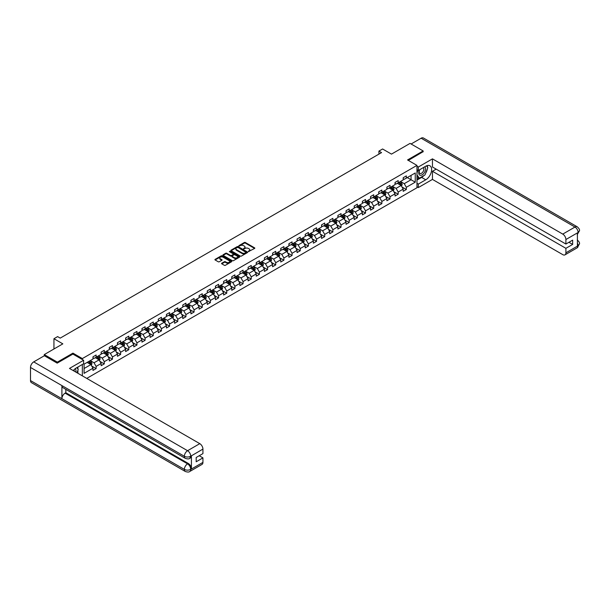 <?xml version="1.0" encoding="UTF-8"?>
<svg xmlns="http://www.w3.org/2000/svg" width="610" height="610" viewBox="0 0 610 610"><rect width="100%" height="100%" fill="white"/><g stroke="black" fill="none" stroke-linecap="round" stroke-linejoin="round"><path stroke-width="0.91" d="M248.422 251.594L254.599 248.445A0.724 0.419 0 0 0 254.599 247.851L245.35 242.513A0.724 0.419 0 0 0 244.328 242.513L238.868 245.662L238.868 246.082L240.294 245.67A2.326 1.342 0 0 1 243.581 245.67L244.351 246.12A2.326 1.342 0 0 1 245.029 247.065A2.326 1.342 0 0 1 244.351 248.018L243.642 248.842L245.067 248.43A2.326 1.342 0 0 1 248.362 248.43L249.132 248.872A2.326 1.342 0 0 1 249.81 249.825A2.326 1.342 0 0 1 249.132 250.771L248.422 251.183M221.773 263.215A0.724 0.419 0 0 0 221.773 263.81L224.373 265.304A0.724 0.419 0 0 0 225.395 265.304L231.457 261.804A0.724 0.419 0 0 0 231.457 261.21L222.215 255.872A0.724 0.419 0 0 0 221.186 255.872L215.124 259.372A0.724 0.419 0 0 0 215.124 259.967L218.258 261.774A0.724 0.419 0 0 0 219.287 261.774L221.88 260.279A0.724 0.419 0 0 0 221.88 259.685L220.324 258.785A1.944 1.121 0 0 1 219.752 257.992A1.944 1.121 0 0 1 220.957 256.955A1.944 1.121 0 0 1 223.069 257.199L229.162 260.714A1.944 1.121 0 0 1 229.726 261.507A1.944 1.121 0 0 1 228.529 262.544A1.944 1.121 0 0 1 226.409 262.3L225.395 261.713A0.724 0.419 0 0 0 224.373 261.713L221.773 263.215L221.773 263.81L224.373 262.323L224.373 261.713M423.142 151.852L423.142 150.945L410.057 143.396L391.483 154.117L382.584 148.985L378.924 151.097L381.54 152.607L60.222 338.115L57.607 336.606L53.947 338.725L53.947 348.996M72.941 354.097L72.941 353.137L57.348 362.134L44.263 354.585L62.838 343.857L53.947 338.725M72.941 353.137L82.358 358.573L416.966 165.386L416.966 187.75L86.757 378.391M423.142 150.945L407.549 159.95L416.966 165.386M240.348 256.086A0.724 0.419 0 0 0 241.369 256.086L247.431 252.586A0.724 0.419 0 0 0 247.431 251.991L238.19 246.654A0.724 0.419 0 0 0 237.16 246.654L231.098 250.153A0.724 0.419 0 0 0 231.098 250.74L240.348 256.086M229.528 251.709L230.046 251.777L230.046 251.175L239.448 256.604A0.724 0.419 0 0 1 239.448 257.191L233.386 260.691A0.724 0.419 0 0 1 232.357 260.691L223.115 255.354L225.708 253.867L225.708 253.264L223.115 254.759A0.724 0.419 0 0 0 223.115 255.354L223.115 254.759M225.708 253.867A0.724 0.419 0 0 1 226.729 253.867L226.729 253.264A0.724 0.419 0 0 0 225.708 253.264M226.729 253.264L230.481 255.43A0.724 0.419 0 0 0 231.51 255.43L233.233 254.439A0.724 0.419 0 0 0 233.233 253.844L229.329 251.587L230.046 251.175M44.263 355.79L44.263 354.585M57.348 362.134L57.348 363.041M82.358 375.851L82.358 364.467M82.358 359.542L82.358 358.573M91.752 366.084L96.121 368.6L96.121 366.396L101.146 363.499L101.146 365.703L104.287 363.888L104.287 361.684L109.312 358.787L109.312 360.99L112.453 359.176L112.453 356.972L117.478 354.075L117.478 356.278L120.612 354.463L120.612 352.26L125.637 349.355L125.637 351.566L128.779 349.751L128.779 347.548L133.803 344.642L133.803 346.854L136.945 345.039L136.945 342.835L141.962 339.93L141.962 342.134L145.104 340.327L145.104 338.115L150.129 335.218L150.129 337.421L153.27 335.614L153.27 333.403L158.295 330.506L158.295 332.709L161.436 330.894L161.436 328.691L166.454 325.793L166.454 327.997L169.595 326.182L169.595 323.979L174.62 321.081L174.62 323.285L177.762 321.47L177.762 319.266L182.786 316.361L182.786 318.572L185.92 316.758L185.92 314.554L190.945 311.649L190.945 313.86L194.087 312.046L194.087 309.842L199.112 306.937L199.112 309.14L202.253 307.333L202.253 305.122L207.278 302.224L207.278 304.428L210.412 302.621L210.412 300.41L215.437 297.512L215.437 299.716L218.578 297.901L218.578 295.697L223.603 292.8L223.603 295.004L226.745 293.189L226.745 290.985L231.769 288.088L231.769 290.291L234.903 288.477L234.903 286.273L239.928 283.375L239.928 285.579L243.07 283.764L243.07 281.561L248.095 278.656L248.095 280.867L251.236 279.052L251.236 276.848L256.261 273.943L256.261 276.155L259.395 274.34L259.395 272.136L264.42 269.231L264.42 271.435L267.561 269.628L267.561 267.416L272.586 264.519L272.586 266.722L275.728 264.915L275.728 262.704L280.745 259.807L280.745 262.01L283.886 260.195L283.886 257.992L288.911 255.094L288.911 257.298L292.053 255.483L292.053 253.28L297.078 250.382L297.078 252.586L300.219 250.771L300.219 248.567L305.236 245.662L305.236 247.873L308.378 246.059L308.378 243.855L313.403 240.95L313.403 243.161L316.544 241.346L316.544 239.143L321.569 236.238L321.569 238.441L324.703 236.634L324.703 234.423L329.728 231.525L329.728 233.729L332.869 231.922L332.869 229.711L337.894 226.813L337.894 229.017L341.036 227.202L341.036 224.998L346.061 222.101L346.061 224.305L349.194 222.49L349.194 220.286L354.219 217.389L354.219 219.592L357.361 217.778L357.361 215.574L362.386 212.677L362.386 214.88L365.527 213.065L365.527 210.862L370.552 207.957L370.552 210.168L373.686 208.353L373.686 206.149L378.711 203.244L378.711 205.456L381.852 203.641L381.852 201.437L386.877 198.532L386.877 200.736L390.019 198.929L390.019 196.717L395.044 193.82L395.044 196.023L398.178 194.216L398.178 192.005L403.202 189.108L403.202 191.311L406.344 189.496L406.344 187.293L415.242 182.161L415.242 172.973L411.056 175.39L411.056 179.744L415.242 182.161M96.121 368.6L92.987 370.415L92.987 368.211L84.088 373.35L84.088 364.162L92.987 359.023L92.987 356.819L96.121 355.005L96.121 357.216L101.146 354.311L101.146 352.107L104.287 350.292L104.287 352.496L109.312 349.599L109.312 347.395L112.453 345.58L112.453 347.784L117.478 344.886L117.478 342.683L120.612 340.868L120.612 343.072L125.637 340.174L125.637 337.971L128.779 336.156L128.779 338.359L133.803 335.462L133.803 333.251L136.945 331.443L136.945 333.647L141.962 330.75L141.962 328.538L145.104 326.731L145.104 328.935L150.129 326.03L150.129 323.826L153.27 322.011L153.27 324.223L158.295 321.317L158.295 319.114L161.436 317.299L161.436 319.51L166.454 316.605L166.454 314.402L169.595 312.587L169.595 314.79L174.62 311.893L174.62 309.689L177.762 307.875L177.762 310.078L182.786 307.181L182.786 304.977L185.92 303.162L185.92 305.366L190.945 302.469L190.945 300.265L194.087 298.45L194.087 300.654L199.112 297.756L199.112 295.545L202.253 293.738L202.253 295.941L207.278 293.044L207.278 290.833L210.412 289.026L210.412 291.229L215.437 288.324L215.437 286.12L218.578 284.306L218.578 286.517L223.603 283.612L223.603 281.408L226.745 279.594L226.745 281.797L231.769 278.9L231.769 276.696L234.903 274.881L234.903 277.085L239.928 274.187L239.928 271.984L243.07 270.169L243.07 272.373L248.095 269.475L248.095 267.271L251.236 265.457L251.236 267.66L256.261 264.763L256.261 262.552L259.395 260.744L259.395 262.948L264.42 260.051L264.42 257.839L267.561 256.032L267.561 258.236L272.586 255.331L272.586 253.127L275.728 251.312L275.728 253.524L280.745 250.618L280.745 248.415L283.886 246.6L283.886 248.811L288.911 245.906L288.911 243.703L292.053 241.888L292.053 244.091L297.078 241.194L297.078 238.99L300.219 237.176L300.219 239.379L305.236 236.482L305.236 234.278L308.378 232.463L308.378 234.667L313.403 231.769L313.403 229.566L316.544 227.751L316.544 229.955L321.569 227.057L321.569 224.846L324.703 223.039L324.703 225.242L329.728 222.345L329.728 220.134L332.869 218.327L332.869 220.53L337.894 217.625L337.894 215.421L341.036 213.607L341.036 215.818L346.061 212.913L346.061 210.709L349.194 208.894L349.194 211.106L354.219 208.201L354.219 205.997L357.361 204.182L357.361 206.386L362.386 203.488L362.386 201.285L365.527 199.47L365.527 201.674L370.552 198.776L370.552 196.572L373.686 194.758L373.686 196.961L378.711 194.064L378.711 191.853L381.852 190.046L381.852 192.249L386.877 189.352L386.877 187.14L390.019 185.333L390.019 187.537L395.044 184.632L395.044 182.428L398.178 180.613L398.178 182.825L403.202 179.919L403.202 177.716L406.344 175.901L406.344 178.112L415.242 172.973M95.29 357.696L99.056 359.869L94.031 362.775L90.265 360.594M92.987 357.818L94.031 358.421L96.121 357.216M94.031 362.775L96.121 366.396M99.056 359.869L101.146 363.499M103.448 352.984L107.215 355.157L102.19 358.062L98.424 355.882M101.146 353.106L102.19 353.708L104.287 352.496M102.19 358.062L104.287 361.684M107.215 355.157L109.312 358.787M111.615 348.272L115.381 350.445L110.357 353.342L106.59 351.169M109.312 348.394L110.357 348.996L112.453 347.784M110.357 353.342L112.453 356.972M115.381 350.445L117.478 354.075M119.773 343.56L123.548 345.733L118.523 348.63L114.756 346.457M117.478 343.674L118.523 344.284L120.612 343.072M118.523 348.63L120.612 352.26M123.548 345.733L125.637 349.355M127.94 338.84L131.707 341.02L126.682 343.918L122.915 341.745M125.637 338.962L126.682 339.572L128.779 338.359M126.682 343.918L128.779 347.548M131.707 341.02L133.803 344.642M136.106 334.127L139.873 336.308L134.848 339.206L131.081 337.033M133.803 334.25L134.848 334.852L136.945 333.647M134.848 339.206L136.945 342.835M139.873 336.308L141.962 339.93M144.265 329.415L148.039 331.596L143.014 334.493L139.248 332.32M141.962 329.537L143.014 330.14L145.104 328.935M143.014 334.493L145.104 338.115M148.039 331.596L150.129 335.218M152.431 324.703L156.198 326.876L151.173 329.781L147.406 327.6M150.129 324.825L151.173 325.427L153.27 324.223M151.173 329.781L153.27 333.403M156.198 326.876L158.295 330.506M160.598 319.991L164.364 322.164L159.34 325.069L155.573 322.888M158.295 320.113L159.34 320.715L161.436 319.51M159.34 325.069L161.436 328.691M164.364 322.164L166.454 325.793M168.756 315.279L172.531 317.452L167.506 320.357L163.732 318.176M166.454 315.4L167.506 316.003L169.595 314.79M167.506 320.357L169.595 323.979M172.531 317.452L174.62 321.081M176.923 310.566L180.69 312.739L175.665 315.637L171.898 313.464M174.62 310.688L175.665 311.291L177.762 310.078M175.665 315.637L177.762 319.266M180.69 312.739L182.786 316.361M185.089 305.854L188.856 308.027L183.831 310.925L180.064 308.752M182.786 305.968L183.831 306.578L185.92 305.366M183.831 310.925L185.92 314.554M188.856 308.027L190.945 311.649M193.248 301.134L197.015 303.315L191.998 306.212L188.223 304.039M190.945 301.256L191.998 301.866L194.087 300.654M191.998 306.212L194.087 309.842M197.015 303.315L199.112 306.937M201.414 296.422L205.181 298.603L200.156 301.5L196.389 299.327M199.112 296.544L200.156 297.146L202.253 295.941M200.156 301.5L202.253 305.122M205.181 298.603L207.278 302.224M209.581 291.71L213.347 293.883L208.323 296.788L204.556 294.615M207.278 291.832L208.323 292.434L210.412 291.229M208.323 296.788L210.412 300.41M213.347 293.883L215.437 297.512M217.739 286.997L221.506 289.171L216.489 292.076L212.715 289.895M215.437 287.119L216.489 287.722L218.578 286.517M216.489 292.076L218.578 295.697M221.506 289.171L223.603 292.8M225.906 282.285L229.673 284.458L224.648 287.363L220.881 285.183M223.603 282.407L224.648 283.01L226.745 281.797M224.648 287.363L226.745 290.985M229.673 284.458L231.769 288.088M234.072 277.573L237.839 279.746L232.814 282.643L229.047 280.47M231.769 277.695L232.814 278.297L234.903 277.085M232.814 282.643L234.903 286.273M237.839 279.746L239.928 283.375M242.231 272.861L245.998 275.034L240.973 277.931L237.206 275.758M239.928 272.975L240.973 273.585L243.07 272.373M240.973 277.931L243.07 281.561M245.998 275.034L248.095 278.656M250.397 268.148L254.164 270.321L249.139 273.219L245.373 271.046M248.095 268.263L249.139 268.873L251.236 267.66M249.139 273.219L251.236 276.848M254.164 270.321L256.261 273.943M258.556 263.428L262.33 265.609L257.306 268.507L253.539 266.334M256.261 263.55L257.306 264.153L259.395 262.948M257.306 268.507L259.395 272.136M262.33 265.609L264.42 269.231M266.722 258.716L270.489 260.897L265.464 263.794L261.698 261.621M264.42 258.838L265.464 259.441L267.561 258.236M265.464 263.794L267.561 267.416M270.489 260.897L272.586 264.519M274.889 254.004L278.656 256.177L273.631 259.082L269.864 256.901M272.586 254.126L273.631 254.728L275.728 253.524M273.631 259.082L275.728 262.704M278.656 256.177L280.745 259.807M283.048 249.292L286.822 251.465L281.797 254.37L278.03 252.189M280.745 249.414L281.797 250.016L283.886 248.811M281.797 254.37L283.886 257.992M286.822 251.465L288.911 255.094M291.214 244.579L294.981 246.753L289.956 249.658L286.189 247.477M288.911 244.702L289.956 245.304L292.053 244.091M289.956 249.658L292.053 253.28M294.981 246.753L297.078 250.382M299.38 239.867L303.147 242.04L298.122 244.938L294.356 242.765M297.078 239.989L298.122 240.592L300.219 239.379M298.122 244.938L300.219 248.567M303.147 242.04L305.236 245.662M307.539 235.155L311.313 237.328L306.289 240.226L302.514 238.052M305.236 235.269L306.289 235.879L308.378 234.667M306.289 240.226L308.378 243.855M311.313 237.328L313.403 240.95M315.705 230.435L319.472 232.616L314.447 235.513L310.681 233.34M313.403 230.557L314.447 231.167L316.544 229.955M314.447 235.513L316.544 239.143M319.472 232.616L321.569 236.238M323.872 225.723L327.639 227.904L322.614 230.801L318.847 228.628M321.569 225.845L322.614 226.447L324.703 225.242M322.614 230.801L324.703 234.423M327.639 227.904L329.728 231.525M332.031 221.011L335.797 223.184L330.78 226.089L327.006 223.916M329.728 221.133L330.78 221.735L332.869 220.53M330.78 226.089L332.869 229.711M335.797 223.184L337.894 226.813M340.197 216.298L343.964 218.471L338.939 221.377L335.172 219.196M337.894 216.42L338.939 217.023L341.036 215.818M338.939 221.377L341.036 224.998M343.964 218.471L346.061 222.101M348.363 211.586L352.13 213.759L347.105 216.664L343.338 214.484M346.061 211.708L347.105 212.31L349.194 211.106M347.105 216.664L349.194 220.286M352.13 213.759L354.219 217.389M356.522 206.874L360.289 209.047L355.272 211.944L351.497 209.771M354.219 206.996L355.272 207.598L357.361 206.386M355.272 211.944L357.361 215.574M360.289 209.047L362.386 212.677M364.688 202.162L368.455 204.335L363.43 207.232L359.664 205.059M362.386 202.276L363.43 202.886L365.527 201.674M363.43 207.232L365.527 210.862M368.455 204.335L370.552 207.957M372.855 197.449L376.622 199.623L371.597 202.52L367.83 200.347M370.552 197.564L371.597 198.174L373.686 196.961M371.597 202.52L373.686 206.149M376.622 199.623L378.711 203.244M381.014 192.729L384.78 194.91L379.755 197.808L375.989 195.635M378.711 192.851L379.755 193.454L381.852 192.249M379.755 197.808L381.852 201.437M384.78 194.91L386.877 198.532M389.18 188.017L392.947 190.198L387.922 193.095L384.155 190.922M386.877 188.139L387.922 188.742L390.019 187.537M387.922 193.095L390.019 196.717M392.947 190.198L395.044 193.82M397.339 183.305L401.113 185.478L396.088 188.383L392.321 186.21M395.044 183.427L396.088 184.029L398.178 182.825M396.088 188.383L398.178 192.005M401.113 185.478L403.202 189.108M407.282 177.563L411.056 179.744L404.247 183.671L400.48 181.49M403.202 178.715L404.247 179.317L406.344 178.112M404.247 183.671L406.344 187.293M378.924 151.097L378.924 154.117M84.088 368.516L90.89 364.582L87.123 362.409M90.89 364.582L92.987 368.211M401.975 186.98L406.344 189.496M393.808 191.692L398.178 194.216M385.65 196.405L390.019 198.929M377.483 201.117L381.852 203.641M369.317 205.829L373.686 208.353M361.158 210.541L365.527 213.065M352.992 215.254L357.361 217.778M344.825 219.966L349.194 222.49M336.667 224.686L341.036 227.202M328.5 229.398L332.869 231.922M320.334 234.11L324.703 236.634M312.175 238.823L316.544 241.346M304.009 243.535L308.378 246.059M295.842 248.247L300.219 250.771M287.684 252.959L292.053 255.483M279.517 257.679L283.886 260.195M271.358 262.392L275.728 264.915M263.192 267.104L267.561 269.628M255.026 271.816L259.395 274.34M246.867 276.528L251.236 279.052M238.701 281.24L243.07 283.764M230.534 285.953L234.903 288.477M222.375 290.665L226.745 293.189M214.209 295.385L218.578 297.901M206.043 300.097L210.412 302.621M197.884 304.809L202.253 307.333M189.718 309.522L194.087 312.046M181.551 314.234L185.92 316.758M173.392 318.946L177.762 321.47M165.226 323.658L169.595 326.182M157.06 328.378L161.436 330.894M148.901 333.09L153.27 335.614M140.735 337.803L145.104 340.327M132.576 342.515L136.945 345.039M124.409 347.227L128.779 349.751M116.243 351.94L120.612 354.463M108.084 356.652L112.453 359.176M99.918 361.364L104.287 363.888M248.628 251.671L249.132 251.381A2.326 1.342 0 0 0 249.81 250.428L249.81 249.825M245.029 247.065L245.029 247.668A2.326 1.342 0 0 1 244.351 248.621L243.847 248.91M254.599 247.851L254.599 248.445L245.35 243.115A0.724 0.419 0 0 0 244.328 243.115L239.074 246.15M247.431 251.991L247.431 252.586L238.19 247.256A0.724 0.419 0 0 0 237.16 247.256L231.106 250.748L231.098 250.153M246.15 252.494L238.03 247.393L236.566 247.82A2.326 1.342 0 0 0 235.887 248.773A2.326 1.342 0 0 0 236.566 249.719L242.117 252.921A2.326 1.342 0 0 0 245.403 252.921L246.15 252.494L246.15 253.097L246.15 252.685M235.887 248.773L235.887 249.376A2.326 1.342 0 0 0 236.566 250.321L236.566 249.719M246.15 253.097L245.403 253.531A2.326 1.342 0 0 1 242.117 253.531L236.566 250.321M226.729 253.867L230.481 256.032A0.724 0.419 0 0 0 231.51 256.032L233.233 255.041A0.724 0.419 0 0 0 233.447 254.744L233.447 254.141M230.046 251.777L239.433 257.199M234.377 257.679A1.944 1.121 0 0 0 236.489 257.916A1.944 1.121 0 0 0 237.694 256.886A1.944 1.121 0 0 0 237.122 256.086L234.98 254.85A0.724 0.419 0 0 0 233.95 254.85L232.227 255.842A0.724 0.419 0 0 0 232.227 256.436L234.377 257.679L234.377 258.282A1.944 1.121 0 0 0 236.489 258.526A1.944 1.121 0 0 0 237.694 257.489L237.694 256.886M232.013 256.139L232.013 256.749A0.724 0.419 0 0 0 232.227 257.039L232.227 256.436M234.377 258.282L232.227 257.039M229.726 261.507L229.726 262.117A1.944 1.121 0 0 1 228.529 263.146A1.944 1.121 0 0 1 226.409 262.91L225.395 262.323A0.724 0.419 0 0 0 224.373 262.323M219.752 257.992L219.752 258.602A1.944 1.121 0 0 0 220.324 259.395L220.324 258.785M221.88 259.685L221.88 260.279L220.324 259.395M231.457 261.21L231.457 261.804L222.215 256.482A0.724 0.419 0 0 0 221.186 256.482L215.132 259.974L215.124 259.372M401.525 186.195L402.142 184.632A1.96 1.128 -120 0 0 401.517 182.962L400.442 181.521M398.559 184.006L397.827 183.03M398.818 182.451L399.901 183.892A1.96 1.128 60 0 1 400.457 185.074L401.09 184.716A1.96 1.128 -120 0 0 400.526 183.534L399.443 182.093M398.955 182.375L400.152 183.976A0.999 0.58 60 0 1 400.335 184.281L401.09 184.716M419.619 169.748A4.811 2.776 120 0 0 420.45 175.299A4.811 2.776 120 0 0 424.789 171.868A4.811 2.776 120 0 0 424.674 166.827M419.893 169.595A3.294 1.899 120 0 0 419.878 173.415A3.294 1.899 120 0 0 420.366 173.56A3.294 1.899 120 0 0 423.378 171.128A3.294 1.899 120 0 0 423.172 167.712A3.294 1.899 120 0 0 423.165 167.704M426.512 165.828L427.801 167.658L424.972 174.94L419.322 178.196L416.966 176.618M419.322 178.196L416.966 174.849M416.966 172.973L418.002 170.304M75.815 372.077A4.811 2.776 120 0 0 75.175 368.714M74.283 371.193A3.294 1.899 120 0 0 73.94 369.835M76.913 367.609L78.225 369.477L76.959 372.74M423.935 175.535A8.326 4.804 120 0 1 421.624 177.411L425.757 179.797A8.326 4.804 120 0 0 431.194 172.462A8.326 4.804 120 0 0 429.92 165.79A8.326 4.804 120 0 0 425.757 166.202L418.33 170.495L418.33 167.018L432.459 158.867L562.763 234.095L574.978 227.042L421.129 138.211L411.102 143.998M425.757 179.797L418.33 184.09L418.33 187.567L432.459 179.409L432.459 171.28L565.905 248.323L565.905 252.83L578.196 245.662L577.411 246.028L577.411 233.035L578.12 232.479L565.905 239.532A4.438 2.562 -120 0 0 562.763 234.095M436.173 169.138L432.459 171.28M568.939 242.284L572.653 244.427L572.653 240.134L565.905 244.038L432.459 166.987L432.459 158.867M416.966 169.71L418.33 170.495M416.966 166.233L418.33 167.018M416.966 186.782L418.33 187.567M416.966 183.305L418.33 184.09M432.459 179.409L562.763 254.637A4.438 2.562 -120 0 0 564.982 254.858A4.438 2.562 -120 0 0 565.905 252.83M421.129 138.211A4.552 2.631 -60 0 1 423.401 137.99L577.258 226.813A4.552 2.631 -60 0 0 574.978 227.042A4.438 2.562 60 0 1 578.12 232.479M565.905 244.038L565.905 239.532M572.653 244.427L565.905 248.323M423.142 151.669L408.334 160.407M425.582 173.362A8.326 4.804 120 0 0 427.374 168.741M427.511 167.247A8.326 4.804 120 0 0 427.305 165.554M421.624 177.411L416.966 180.102M416.966 179.134L418.956 177.99M416.966 177.327L417.385 177.083M577.411 242.925L578.12 245.624M577.258 239.959C579.042 241.56 579.79 242.849 579.5 243.809L578.204 245.662M577.258 226.813C579.042 228.407 579.79 229.703 579.5 230.694L578.196 232.524M185.295 458.339A4.552 2.631 -60 0 1 184.357 456.28C186.446 457.286 188.543 457.279 190.633 456.257L189.794 458.331C189.047 459.086 187.552 459.086 185.295 458.339L62.845 387.64A4.552 2.631 -60 0 1 61.9 385.581L30.5 367.456A4.552 2.631 -60 0 1 33.718 361.882L44.37 355.729L57.188 363.133L72.887 354.075L83.616 360.266L83.616 363.735L76.189 368.028A8.326 4.804 120 0 0 73.269 370.606M83.616 360.266L69.487 368.425L199.79 443.653A4.438 2.562 60 0 1 202.932 449.09L202.932 453.596L196.184 457.492L196.184 461.778L202.932 457.881L202.932 462.388A4.438 2.562 60 0 1 202.009 464.416L189.794 471.477A4.438 2.562 -120 0 0 190.709 469.441L202.932 462.388M77.729 373.183L79.483 374.189M77.912 373.076L77.912 370.285M77.912 369.035L77.912 367.029M189.794 471.477C189.085 472.224 187.583 472.224 185.295 471.477L31.445 382.653A4.552 2.631 -60 0 1 30.5 380.571L61.9 398.696A4.552 2.631 -60 0 1 65.118 393.153L187.575 463.852L188.276 463.44A4.438 2.562 60 0 1 191.418 468.884L191.418 455.891A4.438 2.562 60 0 1 190.495 457.919L189.794 458.331M30.5 367.456L30.5 380.571M33.718 361.882L187.575 450.706A4.552 2.631 -60 0 0 184.357 456.28L61.9 385.581L61.9 398.696L184.357 469.395C186.446 470.401 188.536 470.401 190.633 469.395L190.709 469.441M202.932 457.881L199.218 455.739M65.827 389.355L65.827 392.741L188.276 463.44M65.827 392.741L65.118 393.153M393.358 190.907L393.984 189.344A1.96 1.128 -120 0 0 393.358 187.674L392.276 186.233M390.392 188.719L389.66 187.743M390.652 187.171L391.734 188.612A1.96 1.128 60 0 1 392.299 189.786L392.924 189.428A1.96 1.128 -120 0 0 392.36 188.246L391.284 186.805M390.789 187.087L391.986 188.688A0.999 0.58 60 0 1 392.169 188.993L392.924 189.428M385.2 195.627L385.817 194.056A1.96 1.128 -120 0 0 385.192 192.386L384.109 190.945M382.234 193.431L381.494 192.455M382.493 191.883L383.568 193.324A1.96 1.128 60 0 1 384.132 194.499L384.757 194.14A1.96 1.128 -120 0 0 384.201 192.958L383.118 191.517M382.63 191.799L383.827 193.4A0.999 0.58 60 0 1 384.01 193.705L384.757 194.14M377.033 200.339L377.659 198.768A1.96 1.128 -120 0 0 377.026 197.099L375.951 195.657M374.067 198.151L373.335 197.167M374.327 196.595L375.409 198.037A1.96 1.128 60 0 1 375.966 199.218L376.599 198.852A1.96 1.128 -120 0 0 376.034 197.671L374.952 196.229M374.464 196.512L375.661 198.113A0.999 0.58 60 0 1 375.844 198.418L376.599 198.852M368.867 205.052L369.492 203.481A1.96 1.128 -120 0 0 368.867 201.811L367.784 200.37M365.901 202.863L365.169 201.879M366.16 201.308L367.243 202.749A1.96 1.128 60 0 1 367.807 203.931L368.432 203.565A1.96 1.128 -120 0 0 367.868 202.383L366.793 200.942M366.297 201.231L367.494 202.825A0.999 0.58 60 0 1 367.677 203.13L368.432 203.565M360.708 209.764L361.326 208.193A1.96 1.128 -120 0 0 360.701 206.523L359.625 205.082M357.742 207.575L357.002 206.592M358.001 206.02L359.077 207.461A1.96 1.128 60 0 1 359.641 208.643L360.266 208.277A1.96 1.128 -120 0 0 359.709 207.103L358.627 205.662M358.139 205.944L359.336 207.537A0.999 0.58 60 0 1 359.519 207.842L360.266 208.277M352.542 214.476L353.167 212.905A1.96 1.128 -120 0 0 352.542 211.235L351.459 209.794M349.576 212.288L348.844 211.304M349.835 210.732L350.918 212.173A1.96 1.128 60 0 1 351.474 213.355L352.107 212.989A1.96 1.128 -120 0 0 351.543 211.815L350.46 210.374M349.972 210.656L351.169 212.257A0.999 0.58 60 0 1 351.352 212.554L352.107 212.989M344.375 219.188L345.001 217.625A1.96 1.128 -120 0 0 344.375 215.955L343.293 214.506M341.409 217L340.677 216.024M341.669 215.444L342.751 216.885A1.96 1.128 60 0 1 343.316 218.067L343.941 217.709A1.96 1.128 -120 0 0 343.377 216.527L342.301 215.086M341.806 215.368L343.011 216.969A0.999 0.58 60 0 1 343.186 217.274L343.941 217.709M336.217 223.9L336.834 222.337A1.96 1.128 -120 0 0 336.209 220.667L335.134 219.226M333.251 221.712L332.511 220.736M333.51 220.157L334.585 221.605A1.96 1.128 60 0 1 335.149 222.78L335.774 222.421A1.96 1.128 -120 0 0 335.218 221.239L334.135 219.798M333.647 220.08L334.844 221.682A0.999 0.58 60 0 1 335.027 221.987L335.774 222.421M328.05 228.62L328.676 227.05A1.96 1.128 -120 0 0 328.05 225.38L326.968 223.939M325.084 226.424L324.352 225.448M325.344 224.876L326.426 226.318A1.96 1.128 60 0 1 326.983 227.492L327.616 227.133A1.96 1.128 -120 0 0 327.051 225.952L325.976 224.51M325.481 224.793L326.678 226.394A0.999 0.58 60 0 1 326.861 226.699L327.616 227.133M319.884 233.333L320.509 231.762A1.96 1.128 -120 0 0 319.884 230.092L318.801 228.651M316.918 231.137L316.186 230.161M317.185 229.589L318.26 231.03A1.96 1.128 60 0 1 318.824 232.212L319.449 231.846A1.96 1.128 -120 0 0 318.893 230.664L317.81 229.223M317.314 229.505L318.519 231.106A0.999 0.58 60 0 1 318.694 231.411L319.449 231.846M311.725 238.045L312.343 236.474A1.96 1.128 -120 0 0 311.718 234.804L310.642 233.363M308.759 235.856L308.019 234.873M309.018 234.301L310.101 235.742A1.96 1.128 60 0 1 310.658 236.924L311.291 236.558A1.96 1.128 -120 0 0 310.726 235.376L309.644 233.935M309.156 234.217L310.353 235.818A0.999 0.58 60 0 1 310.536 236.123L311.291 236.558M303.559 242.757L304.184 241.186A1.96 1.128 -120 0 0 303.559 239.516L302.476 238.075M300.593 240.569L299.861 239.585M300.852 239.013L301.935 240.454A1.96 1.128 60 0 1 302.499 241.636L303.124 241.27A1.96 1.128 -120 0 0 302.56 240.096L301.485 238.647M300.989 238.937L302.186 240.531A0.999 0.58 60 0 1 302.369 240.836L303.124 241.27M295.392 247.469L296.018 245.899A1.96 1.128 -120 0 0 295.392 244.229L294.31 242.788M292.426 245.281L291.694 244.297M292.693 243.725L293.768 245.167A1.96 1.128 60 0 1 294.333 246.348L294.958 245.983A1.96 1.128 -120 0 0 294.401 244.808L293.318 243.367M292.83 243.649L294.028 245.25A0.999 0.58 60 0 1 294.203 245.548L294.958 245.983M287.234 252.182L287.844 250.649A1.96 1.128 -120 0 0 287.226 248.949L286.151 247.5M284.268 249.993L283.536 249.017M284.527 248.438L285.61 249.879A1.96 1.128 60 0 1 286.166 251.061L286.799 250.695A1.96 1.128 -120 0 0 286.235 249.52L285.152 248.079M284.664 248.362L285.861 249.963A0.999 0.58 60 0 1 286.044 250.26L286.799 250.695M287.844 250.649L286.624 251.358M279.067 256.894L279.693 255.331A1.96 1.128 -120 0 0 279.067 253.661L277.985 252.22M276.101 254.706L275.369 253.729M276.361 253.15L277.443 254.591A1.96 1.128 60 0 1 278.007 255.773L278.633 255.415A1.96 1.128 -120 0 0 278.068 254.233L276.993 252.792M276.498 253.074L277.695 254.675A0.999 0.58 60 0 1 277.878 254.98L278.633 255.415M270.901 261.606L271.526 260.043A1.96 1.128 -120 0 0 270.901 258.373L269.818 256.932M267.935 259.418L267.203 258.442M268.202 257.87L269.277 259.311A1.96 1.128 60 0 1 269.841 260.485L270.466 260.127A1.96 1.128 -120 0 0 269.91 258.945L268.827 257.504M268.339 257.786L269.536 259.387A0.999 0.58 60 0 1 269.719 259.692L270.466 260.127M262.742 266.326L263.36 264.755A1.96 1.128 -120 0 0 262.735 263.085L261.659 261.644M259.776 264.13L259.044 263.154M260.035 262.582L261.118 264.023A1.96 1.128 60 0 1 261.675 265.197L262.308 264.839A1.96 1.128 -120 0 0 261.743 263.657L260.661 262.216M260.173 262.498L261.37 264.099A0.999 0.58 60 0 1 261.553 264.404L262.308 264.839M254.576 271.038L255.201 269.467A1.96 1.128 -120 0 0 254.576 267.798L253.493 266.356M251.61 268.85L250.878 267.866M251.869 267.294L252.952 268.736A1.96 1.128 60 0 1 253.516 269.917L254.141 269.551A1.96 1.128 -120 0 0 253.577 268.369L252.502 266.928M252.006 267.21L253.203 268.812A0.999 0.58 60 0 1 253.386 269.117L254.141 269.551M246.417 275.75L247.035 274.18A1.96 1.128 -120 0 0 246.41 272.51L245.327 271.069M243.451 273.562L242.711 272.579M243.71 272.007L244.785 273.448A1.96 1.128 60 0 1 245.35 274.63L245.975 274.264A1.96 1.128 -120 0 0 245.418 273.082L244.335 271.641M243.847 271.93L245.045 273.524A0.999 0.58 60 0 1 245.228 273.829L245.975 274.264M238.251 280.463L238.876 278.892A1.96 1.128 -120 0 0 238.243 277.222L237.168 275.781M235.285 278.274L234.553 277.291M235.544 276.719L236.627 278.16A1.96 1.128 60 0 1 237.183 279.342L237.816 278.976A1.96 1.128 -120 0 0 237.252 277.802L236.169 276.353M235.681 276.643L236.878 278.236A0.999 0.58 60 0 1 237.061 278.541L237.816 278.976M230.084 285.175L230.71 283.604A1.96 1.128 -120 0 0 230.084 281.934L229.002 280.493M227.118 282.987L226.386 282.003M227.377 281.431L228.46 282.872A1.96 1.128 60 0 1 229.024 284.054L229.65 283.688A1.96 1.128 -120 0 0 229.085 282.514L228.01 281.073M227.515 281.355L228.712 282.956A0.999 0.58 60 0 1 228.895 283.253L229.65 283.688M221.926 289.887L222.543 288.324A1.96 1.128 -120 0 0 221.918 286.654L220.843 285.205M218.96 287.699L218.22 286.723M219.219 286.143L220.294 287.584A1.96 1.128 60 0 1 220.858 288.766L221.483 288.408A1.96 1.128 -120 0 0 220.927 287.226L219.844 285.785M219.356 286.067L220.553 287.668A0.999 0.58 60 0 1 220.736 287.973L221.483 288.408M213.759 294.599L214.385 293.036A1.96 1.128 -120 0 0 213.759 291.366L212.677 289.925M210.793 292.411L210.061 291.435M211.052 290.856L212.135 292.304A1.96 1.128 60 0 1 212.692 293.479L213.325 293.12A1.96 1.128 -120 0 0 212.76 291.938L211.678 290.497M211.19 290.779L212.387 292.381A0.999 0.58 60 0 1 212.57 292.686L213.325 293.12M205.593 299.319L206.218 297.749A1.96 1.128 -120 0 0 205.593 296.079L204.51 294.638M202.627 297.123L201.895 296.147M202.886 295.575L203.969 297.017A1.96 1.128 60 0 1 204.533 298.191L205.158 297.832A1.96 1.128 -120 0 0 204.594 296.651L203.519 295.209M203.023 295.492L204.228 297.093A0.999 0.58 60 0 1 204.403 297.398L205.158 297.832M197.434 304.032L198.052 302.461A1.96 1.128 -120 0 0 197.427 300.791L196.351 299.35M194.468 301.836L193.728 300.86M194.727 300.288L195.802 301.729A1.96 1.128 60 0 1 196.367 302.903L196.992 302.545A1.96 1.128 -120 0 0 196.435 301.363L195.352 299.922M194.864 300.204L196.062 301.805A0.999 0.58 60 0 1 196.245 302.11L196.992 302.545M189.268 308.744L189.893 307.173A1.96 1.128 -120 0 0 189.268 305.503L188.185 304.062M186.302 306.555L185.57 305.572M186.561 305L187.644 306.441A1.96 1.128 60 0 1 188.2 307.623L188.833 307.257A1.96 1.128 -120 0 0 188.269 306.075L187.194 304.634M186.698 304.916L187.895 306.517A0.999 0.58 60 0 1 188.078 306.822L188.833 307.257M181.101 313.456L181.727 311.885A1.96 1.128 -120 0 0 181.101 310.215L180.019 308.774M178.135 311.268L177.403 310.284M178.402 309.712L179.477 311.153A1.96 1.128 60 0 1 180.041 312.335L180.667 311.969A1.96 1.128 -120 0 0 180.11 310.795L179.027 309.346M178.532 309.636L179.736 311.23A0.999 0.58 60 0 1 179.912 311.535L180.667 311.969M172.943 318.168L173.56 316.598A1.96 1.128 -120 0 0 172.935 314.928L171.86 313.487M169.976 315.98L169.237 314.996M170.236 314.424L171.319 315.866A1.96 1.128 60 0 1 171.875 317.048L172.508 316.681A1.96 1.128 -120 0 0 171.944 315.507L170.861 314.066M170.373 314.348L171.57 315.95A0.999 0.58 60 0 1 171.753 316.247L172.508 316.681M164.776 322.881L165.401 321.317A1.96 1.128 -120 0 0 164.776 319.64L163.694 318.199M161.81 320.692L161.078 319.716M162.069 319.137L163.152 320.578A1.96 1.128 60 0 1 163.716 321.76L164.342 321.394A1.96 1.128 -120 0 0 163.777 320.219L162.702 318.778M162.207 319.06L163.404 320.662A0.999 0.58 60 0 1 163.587 320.959L164.342 321.394M156.61 327.593L157.235 326.03A1.96 1.128 -120 0 0 156.61 324.36L155.527 322.919M153.644 325.404L152.912 324.428M153.911 323.849L154.986 325.29A1.96 1.128 60 0 1 155.55 326.472L156.175 326.114A1.96 1.128 -120 0 0 155.619 324.932L154.536 323.491M154.048 323.773L155.245 325.374A0.999 0.58 60 0 1 155.42 325.679L156.175 326.114M148.451 332.305L149.069 330.742A1.96 1.128 -120 0 0 148.444 329.072L147.368 327.631M145.485 330.117L144.753 329.141M145.744 328.561L146.827 330.01A1.96 1.128 60 0 1 147.384 331.184L148.017 330.826A1.96 1.128 -120 0 0 147.452 329.644L146.369 328.203M145.881 328.485L147.079 330.086A0.999 0.58 60 0 1 147.262 330.391L148.017 330.826M140.285 337.025L140.91 335.454A1.96 1.128 -120 0 0 140.285 333.784L139.202 332.343M137.319 334.829L136.587 333.853M137.578 333.281L138.661 334.722A1.96 1.128 60 0 1 139.225 335.896L139.85 335.538A1.96 1.128 -120 0 0 139.286 334.356L138.211 332.915M137.715 333.197L138.912 334.798A0.999 0.58 60 0 1 139.095 335.103L139.85 335.538M132.118 341.737L132.744 340.166A1.96 1.128 -120 0 0 132.118 338.497L131.036 337.055M129.152 339.541L128.42 338.565M129.419 337.993L130.494 339.435A1.96 1.128 60 0 1 131.058 340.616L131.684 340.25A1.96 1.128 -120 0 0 131.127 339.068L130.044 337.627M129.556 337.909L130.753 339.511A0.999 0.58 60 0 1 130.936 339.816L131.684 340.25M123.96 346.45L124.577 344.879A1.96 1.128 -120 0 0 123.952 343.209L122.877 341.768M120.993 344.261L120.261 343.277M121.253 342.706L122.335 344.147A1.96 1.128 60 0 1 122.892 345.329L123.525 344.963A1.96 1.128 -120 0 0 122.961 343.781L121.878 342.34M121.39 342.629L122.587 344.223A0.999 0.58 60 0 1 122.77 344.528L123.525 344.963M115.793 351.162L116.418 349.591A1.96 1.128 -120 0 0 115.793 347.921L114.71 346.48M112.827 348.973L112.095 347.99M113.086 347.418L114.169 348.859A1.96 1.128 60 0 1 114.733 350.041L115.359 349.675A1.96 1.128 -120 0 0 114.794 348.501L113.719 347.052M113.224 347.342L114.421 348.935A0.999 0.58 60 0 1 114.604 349.24L115.359 349.675M107.634 355.874L108.252 354.303A1.96 1.128 -120 0 0 107.627 352.633L106.544 351.192M104.668 353.686L103.929 352.702M104.928 352.13L106.003 353.571A1.96 1.128 60 0 1 106.567 354.753L107.192 354.387A1.96 1.128 -120 0 0 106.636 353.213L105.553 351.772M105.065 352.054L106.262 353.655A0.999 0.58 60 0 1 106.445 353.952L107.192 354.387M99.468 360.586L100.093 359.023A1.96 1.128 -120 0 0 99.46 357.353L98.385 355.904M96.502 358.398L95.77 357.422M96.761 356.842L97.844 358.284A1.96 1.128 60 0 1 98.401 359.465L99.033 359.107A1.96 1.128 -120 0 0 98.469 357.925L97.386 356.484M96.898 356.766L98.096 358.367A0.999 0.58 60 0 1 98.279 358.672L99.033 359.107M91.302 365.298L91.927 363.735A1.96 1.128 -120 0 0 91.302 362.065L90.219 360.624M88.336 363.11L87.604 362.134M88.595 361.555L89.678 363.003A1.96 1.128 60 0 1 90.242 364.178L90.867 363.819A1.96 1.128 -120 0 0 90.303 362.637L89.228 361.196M88.732 361.478L89.929 363.08A0.999 0.58 60 0 1 90.112 363.385L90.867 363.819M249.132 251.381L249.132 250.771M243.642 248.842L243.642 248.422M244.351 248.621L244.351 248.018M238.868 246.082L238.868 245.662M244.328 243.115L244.328 242.513M245.35 243.115L245.35 242.513M237.16 247.256L237.16 246.654M238.19 247.256L238.19 246.654M242.117 253.531L242.117 252.921M245.403 253.531L245.403 252.921M230.481 256.032L230.481 255.43M231.51 256.032L231.51 255.43M233.233 255.041L233.233 254.439M239.448 257.191L239.448 256.604M225.395 262.323L225.395 261.713M226.409 262.91L226.409 262.3M221.186 256.482L221.186 255.872M222.215 256.482L222.215 255.872M400.915 185.371L402.135 184.67M400.526 183.534L401.517 182.962M399.131 184.342L399.901 183.892M579.5 243.825L577.205 247.805A4.438 2.562 -120 0 0 578.12 245.769M577.411 234.514L578.12 232.631M191.418 468.884L190.64 469.395M202.932 449.09L190.64 456.257M190.709 456.295L191.418 455.891M190.709 456.143A4.438 2.562 60 0 0 187.575 450.706L199.79 443.653M185.295 471.477A4.552 2.631 -60 0 1 184.357 469.395A4.552 2.631 -60 0 1 187.575 463.852C189.466 465.117 190.511 466.932 190.709 469.288M392.756 190.084L393.968 189.382M392.36 188.246L393.358 187.674M390.964 189.054L391.734 188.612M384.59 194.796L385.81 194.094M384.201 192.958L385.192 192.386M382.805 193.766L383.568 193.324M376.423 199.508L377.643 198.807M376.034 197.671L377.026 197.099M374.639 198.479L375.409 198.037M368.265 204.22L369.477 203.519M367.868 202.383L368.867 201.811M366.473 203.191L367.243 202.749M360.098 208.933L361.318 208.231M359.709 207.103L360.701 206.523M358.314 207.903L359.077 207.461M351.932 213.652L353.152 212.943M351.543 211.815L352.542 211.235M350.148 212.615L350.918 212.173M343.773 218.365L344.986 217.663M343.377 216.527L344.375 215.955M341.989 217.328L342.751 216.885M335.607 223.077L336.827 222.375M335.218 221.239L336.209 220.667M333.822 222.048L334.585 221.605M327.44 227.789L328.66 227.088M327.051 225.952L328.05 225.38M325.656 226.76L326.426 226.318M319.282 232.501L320.494 231.8M318.893 230.664L319.884 230.092M317.497 231.472L318.26 231.03M311.115 237.214L312.335 236.512M310.726 235.376L311.718 234.804M309.331 236.184L310.101 235.742M302.949 241.926L304.169 241.225M302.56 240.096L303.559 239.516M301.165 240.897L301.935 240.454M294.79 246.638L296.002 245.937M294.401 244.808L295.392 244.229M293.006 245.609L293.768 245.167M286.235 249.52L287.226 248.949M284.839 250.321L285.61 249.879M278.465 256.07L279.677 255.369M278.068 254.233L279.067 253.661M276.673 255.041L277.443 254.591M270.299 260.783L271.511 260.081M269.91 258.945L270.901 258.373M268.514 259.753L269.277 259.311M262.132 265.495L263.352 264.793M261.743 263.657L262.735 263.085M260.348 264.465L261.118 264.023M253.973 270.207L255.186 269.506M253.577 268.369L254.576 267.798M252.182 269.178L252.952 268.736M245.807 274.919L247.027 274.218M245.418 273.082L246.41 272.51M244.023 273.89L244.785 273.448M237.641 279.632L238.861 278.93M237.252 277.802L238.243 277.222M235.856 278.602L236.627 278.16M229.482 284.351L230.694 283.642M229.085 282.514L230.084 281.934M227.69 283.315L228.46 282.872M221.316 289.064L222.536 288.362M220.927 287.226L221.918 286.654M219.531 288.027L220.294 287.584M213.149 293.776L214.369 293.075M212.76 291.938L213.759 291.366M211.365 292.747L212.135 292.304M204.99 298.488L206.203 297.787M204.594 296.651L205.593 296.079M203.206 297.459L203.969 297.017M196.824 303.2L198.044 302.499M196.435 301.363L197.427 300.791M195.04 302.171L195.802 301.729M188.658 307.913L189.878 307.211M188.269 306.075L189.268 305.503M186.874 306.883L187.644 306.441M180.499 312.625L181.711 311.923M180.11 310.795L181.101 310.215M178.715 311.596L179.477 311.153M172.333 317.337L173.553 316.636M171.944 315.507L172.935 314.928M170.548 316.308L171.319 315.866M164.166 322.057L165.386 321.348M163.777 320.219L164.776 319.64M162.382 321.02L163.152 320.578M156.007 326.769L157.22 326.068M155.619 324.932L156.61 324.36M154.223 325.74L154.986 325.29M147.841 331.482L149.061 330.78M147.452 329.644L148.444 329.072M146.057 330.452L146.827 330.01M139.682 336.194L140.895 335.492M139.286 334.356L140.285 333.784M137.891 335.164L138.661 334.722M131.516 340.906L132.728 340.205M131.127 339.068L132.118 338.497M129.732 339.877L130.494 339.435M123.35 345.618L124.57 344.917M122.961 343.781L123.952 343.209M121.565 344.589L122.335 344.147M115.191 350.331L116.403 349.629M114.794 348.501L115.793 347.921M113.399 349.301L114.169 348.859M107.025 355.05L108.245 354.341M106.636 353.213L107.627 352.633M105.24 354.013L106.003 353.571M98.858 359.763L100.078 359.061M98.469 357.925L99.46 357.353M97.074 358.726L97.844 358.284M90.699 364.475L91.912 363.773M90.303 362.637L91.302 362.065M88.907 363.446L89.678 363.003M246.295 252.891L246.295 252.288M564.982 254.858L577.205 247.805M579.5 230.71L577.205 234.659"/></g></svg>
